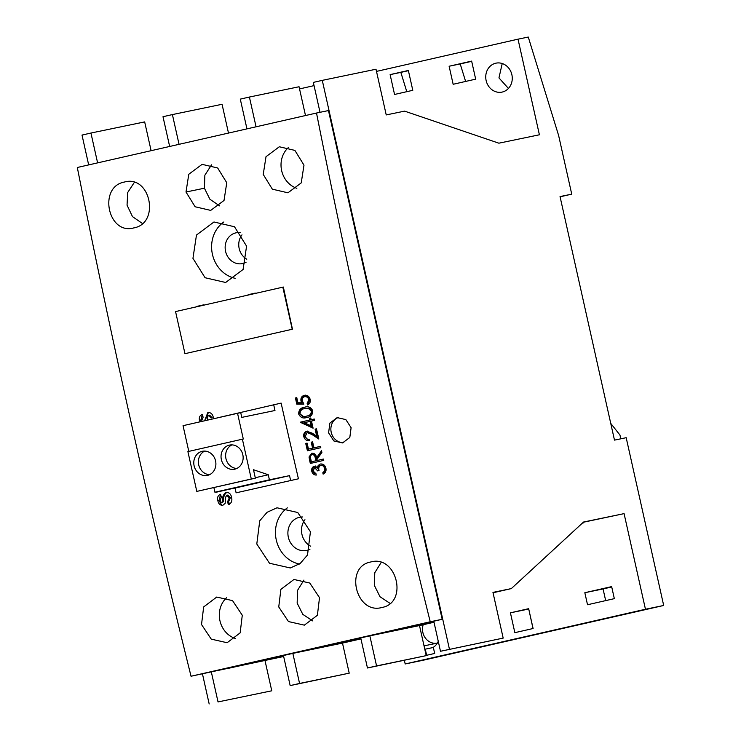 <?xml version="1.0" encoding="UTF-8"?>
<svg xmlns="http://www.w3.org/2000/svg" width="741" height="741" viewBox="0 0 741 741"><rect width="100%" height="100%" fill="white"/><g stroke="black" fill="none" stroke-linecap="round" stroke-linejoin="round"><path stroke-width="1.11" d="M442.182 619.291L430.234 621.773A4929.66 2222.333 -102.8 0 1 316.509 113.03L328.467 110.557L442.182 619.291L433.772 621.208L440.487 651.274L503.176 638.103L492.96 592.402L511.318 588.595L583.556 522.034L624.079 513.633L645.457 609.25L663.686 605.471L626.182 437.699L614.484 440.117L560.039 196.578L571.737 194.151L558.631 135.52L528.268 37.05L518.024 39.171L539.402 134.788L498.869 143.189L404.595 111.131L386.228 114.929L376.011 69.228L322.279 80.361L449.444 649.236M430.234 621.773L191.039 676.237A4929.66 2222.333 -102.8 0 1 77.314 167.494L316.509 113.03M204.599 420.768L207.851 412.487C210.852 412.385 212.667 414.071 213.306 417.535M208.527 415.377L209.62 415.155L212.139 417.739L211.055 417.961L208.527 415.377L207.452 417.1L207.415 419.675M202.349 414.562L200.691 420.666L199.607 420.888C198.755 417.683 199.653 415.506 202.293 414.367L203.117 417.22L201.83 420.351M222.68 501.833C222.05 497.47 223.18 494.33 226.088 492.404C229.089 492.302 230.923 493.978 231.581 497.443C232.433 500.99 231.359 503.389 228.376 504.649L227.533 501.796L229.33 497.869L226.783 495.284L225.718 497.007L225.181 503.306L222.837 505.297C220.151 505.371 218.502 503.871 217.882 500.796C217.011 497.591 217.891 495.423 220.531 494.275L221.374 497.128L220.114 500.249L221.059 502.166L221.985 502.454L223.763 501.601L221.985 502.454M306.857 417.452C303.18 418.776 300.448 417.637 298.669 414.034C298.688 410.005 300.642 407.735 304.542 407.244L304.542 407.244C308.256 405.994 310.988 407.189 312.758 410.829C312.711 414.821 310.748 417.035 306.857 417.452L306.366 417.563M311.942 434.476L307.182 432.568L305.209 436.449C305.848 438.524 307.145 439.45 309.099 439.228A4929.66 2222.333 77.2 0 0 309.405 440.571C306.635 440.951 304.773 439.654 303.819 436.69C303.365 433.893 304.347 432.077 306.765 431.253L312.276 433.189L316.713 436.134A4929.66 2222.333 -102.8 0 1 315.11 429.141L316.49 428.835A4929.66 2222.333 77.2 0 0 318.825 439.033L311.942 434.476L313.026 434.254L318.565 437.922M317.241 460.467L323.428 459.059A4929.66 2222.333 77.2 0 0 323.743 460.402L310.331 463.458A4929.66 2222.333 -102.8 0 1 309.636 460.448L309.034 457.012L311.739 453.205C314.434 453.066 316.055 454.566 316.602 457.706L321.52 450.778A4929.66 2222.333 77.2 0 0 321.9 452.445L316.991 459.374A4929.66 2222.333 77.2 0 0 317.241 460.467L323.437 459.077M351.114 427.705L349.808 437.477L342.546 442.923L333.839 440.941L328.587 432.837L329.902 423.074L337.174 417.609L345.862 419.601L351.114 427.705M310.433 531.779L307.506 554.99L300.207 563.466L290.315 567.967L269.502 563.253L256.794 543.996L259.748 520.784L267.084 512.3L277.004 507.789L297.762 512.503L310.433 531.779M242.279 615.252L240.158 632.879L227.126 642.725L211.268 639.15L201.524 624.533L203.664 606.925L216.724 597.051L232.554 600.627L242.279 615.252M133.834 227.904C107.806 235.305 97.905 186.612 124.516 182.017C150.451 174.626 160.436 223.282 133.834 227.904L133.482 227.978M319.51 597.672L317.389 615.289L304.356 625.145L288.49 621.569L278.746 606.953L280.885 589.345L293.955 579.471L309.784 583.047L319.51 597.672M213.88 487.597L214.909 492.219L235.045 488.041L236.11 492.821L298.428 478.797A4929.66 2222.333 -102.8 0 1 281.126 403.104L219.262 417.424M381.939 607.481C355.967 614.873 344.157 566.578 370.824 561.965C396.713 554.583 408.578 602.85 381.939 607.481L381.587 607.555M186 192.021L188.788 174.265L202.098 164.354L217.669 167.985L226.765 182.74L224.014 200.478L210.713 210.398L195.124 206.767L186 192.021L204.414 188.205L209.907 199.255L219.614 205.878M303.986 165.15L301.226 182.907L287.943 192.808L272.345 189.177L263.231 174.431L266.01 156.694L279.329 146.764L294.89 150.395L303.986 165.15M246.577 246.142L243.085 269.474L225.653 282.488L205.081 277.727L192.947 258.35L196.476 235.027L213.964 221.985L234.48 226.746L246.577 246.142M184.963 353.679L292.463 329.208A4929.66 2222.333 -102.8 0 1 283.358 287.045L175.561 311.581L184.963 353.679L292.232 329.254L282.821 287.156M205.109 304.866L195.346 307.089M256.59 293.14L246.827 295.363M317.667 470.905L314.582 467.552L313.174 471.054L315.972 473.721A4929.66 2222.333 77.2 0 0 316.277 475.064C314.027 475 312.535 473.777 311.804 471.378C311.322 468.812 312.146 467.089 314.277 466.209L317.435 467.33L318.204 465.441L320.381 464.005C323.187 463.746 325.03 465.153 325.91 468.21C326.42 471.054 325.494 473.017 323.122 474.12A4929.66 2222.333 -102.8 0 1 322.807 472.767L324.382 471.174L324.53 468.497C324.012 466.321 322.77 465.265 320.807 465.329C318.899 466.339 318.315 468.099 319.038 470.591L317.667 470.905M313.971 447.842L320.501 446.351A4929.66 2222.333 77.2 0 0 320.807 447.703L307.404 450.75A4929.66 2222.333 -102.8 0 1 305.727 443.442L307.098 443.127A4929.66 2222.333 77.2 0 0 308.469 449.092L312.591 448.157A4929.66 2222.333 -102.8 0 1 311.22 442.182L312.6 441.877A4929.66 2222.333 77.2 0 0 313.971 447.842L320.51 446.378M314.564 420.36L311.47 421.064A4929.66 2222.333 77.2 0 0 313.091 428.187L300.568 422.416A4929.66 2222.333 -102.8 0 1 300.503 422.138L309.784 420.027A4929.66 2222.333 -102.8 0 1 309.395 418.295L310.766 417.98A4929.66 2222.333 77.2 0 0 311.164 419.712L314.258 419.008A4929.66 2222.333 77.2 0 0 314.564 420.36M302.411 401.011L303.847 404.16L296.798 404.151A4929.66 2222.333 -102.8 0 1 295.409 397.982L296.78 397.667A4929.66 2222.333 77.2 0 0 297.928 402.78L301.643 402.789L300.985 401.076C300.55 398.047 301.652 396.139 304.301 395.351C307.274 394.907 309.247 396.296 310.21 399.51C310.609 402.168 309.701 403.984 307.459 404.957A4929.66 2222.333 -102.8 0 1 307.154 403.613L308.812 399.751C308.108 397.454 306.691 396.444 304.56 396.713C302.689 397.352 301.976 398.778 302.411 401.011M229.488 489.19A4929.66 2222.333 77.2 0 0 229.488 489.199L216.085 492.256A4929.66 2222.333 -102.8 0 1 216.02 491.987M191.039 676.237L211.305 671.865L218.03 701.931L271.762 690.797L218.03 701.931M283.655 656.489L211.305 671.865M292.843 653.386L283.442 655.526L290.157 685.592L349.215 673.161L342.49 643.095L292.843 653.386L299.568 683.452L290.157 685.592M360.95 638.89L342.49 643.095M369.842 635.852L360.728 637.927L367.453 667.993L376.567 665.918L369.842 635.852L419.499 625.561L426.214 655.628L367.453 667.993M434.004 622.255L419.499 625.561M283.497 655.794L229.256 668.141L283.571 656.137M360.793 638.186L306.478 650.561L360.867 638.529M433.846 621.551L383.708 632.971L433.92 621.894M320.019 112.308L313.332 82.399L322.279 80.361M307.154 403.613L308.247 403.382L309.905 399.519C309.192 397.232 307.774 396.213 305.644 396.481L304.56 396.713M320.807 465.329L321.9 465.098C323.845 465.024 325.086 466.089 325.614 468.275L325.475 470.952L323.891 472.545A4927.196 2221.222 77.2 0 0 324.123 473.545M323.891 472.545L322.807 472.767M134.297 182.425L127.721 192.493L127.044 205.137L132.472 216.594L142.392 223.467M338.526 417.424A12.94 11.55 -101.7 0 0 331.208 432.29A12.94 11.55 -101.7 0 0 343.805 442.581M226.783 495.284L227.867 495.062L230.423 497.646L228.617 501.574L229.469 504.417M228.617 501.574L227.533 501.796M296.789 397.695L296.493 397.76A4927.196 2221.222 77.2 0 0 297.882 403.919L296.798 404.151M296.493 397.76L295.409 397.982M312.6 441.895L311.22 442.182M312.313 441.96A4927.196 2221.222 77.2 0 0 313.684 447.925L312.591 448.157M317.435 467.33L318.528 467.108L319.297 465.218L318.204 465.441M226.7 597.654A23.416 20.896 -101.7 0 0 219.938 620.717A23.416 20.896 -101.7 0 0 235.582 638.538M316.49 428.854L316.203 428.919A4927.196 2221.222 77.2 0 0 317.796 435.912L316.713 436.134M316.203 428.919L315.11 429.141M309.905 399.519L308.812 399.751M310.775 417.998L310.479 418.072A4927.196 2221.222 77.2 0 0 310.877 419.804L301.587 421.916A4927.196 2221.222 77.2 0 0 301.652 422.194L312.906 427.381M301.652 422.194L300.568 422.416M313.684 447.925L308.469 449.092M315.36 465.978C313.239 466.849 312.424 468.581 312.897 471.156L311.804 471.378M196.8 491.403L255.367 478.158L251.292 479.001L242.39 439.191L187.899 451.593L196.8 491.403L251.292 479.001M188.798 451.389L183.046 425.677L240.714 412.607L241.788 417.387L274.976 410.505L273.67 404.642M287.369 507.854A30.807 27.5 -101.7 0 0 276.273 539.957A30.807 27.5 -101.7 0 0 299.41 564.04M307.182 432.568L308.275 432.346L313.026 434.254M223.865 221.967A30.807 27.5 -101.7 0 0 212.426 254.311A30.807 27.5 -101.7 0 0 235.147 278.32M288.758 147.246A23.416 20.896 -101.7 0 0 281.645 170.615A23.416 20.896 -101.7 0 0 296.845 188.297M314.258 419.036L311.164 419.712M317.75 468.368L315.666 467.33L314.582 467.552M220.596 494.469L218.975 500.573L221.503 504.686M218.975 500.573L217.882 500.796M325.614 468.275L324.53 468.497M255.284 293.084L255.173 293.112A2.158 0.973 -102.8 0 1 255.173 293.103L248.096 294.723A2.158 0.973 -102.8 0 1 248.096 294.714M321.751 451.769L317.694 457.475L316.602 457.706M311.415 463.208A4927.196 2221.222 77.2 0 1 310.729 460.226L310.127 456.78L309.034 457.012M307.858 431.021C305.44 431.836 304.458 433.652 304.903 436.468L308.423 440.311M304.903 436.468L303.819 436.69M305.394 395.12C302.754 395.898 301.643 397.806 302.069 400.853L302.726 402.567L301.643 402.789M302.069 400.853L300.985 401.076M203.803 304.81L196.615 306.45A2.158 0.973 77.2 0 0 196.615 306.45L196.485 306.82M305.635 407.022C301.735 407.504 299.781 409.773 299.753 413.811L298.669 414.034M325.475 470.952L324.382 471.174M310.479 418.072L309.395 418.295M208.443 412.404L205.739 418.998M230.423 497.646L229.33 497.869M310.877 419.804L309.784 420.027M298.428 478.797L236.11 492.821M308.247 403.382A4927.196 2221.222 77.2 0 0 308.478 404.419M299.753 413.811L305.051 417.628M211.528 164.835L204.859 175.219L204.414 188.205M227.172 492.181C224.291 494.034 223.152 497.174 223.763 501.601M301.587 421.916L300.503 422.138M381.152 562.484L374.779 572.737L374.362 585.399L380.003 596.737L390.044 603.369M235.045 488.041L289.536 475.639L269.4 479.807L268.279 474.759L253.487 469.738L255.367 478.158M289.536 475.639L290.602 480.418M242.39 439.191L243.289 439.005L237.537 413.265M303.93 580.073L297.53 590.382L297.16 603.137L302.819 614.372L312.813 620.958M307.107 443.146L305.727 443.442M306.811 443.211A4927.196 2221.222 77.2 0 0 308.488 450.509M297.882 403.919L303.708 403.938M312.897 471.156L314.703 473.999M228.487 133.074L222.059 104.286L172.403 114.577L179.053 144.328M172.403 114.577L163.001 116.717L169.652 146.468M246.948 128.869L240.288 99.118L249.402 97.043L256.062 126.794M88.679 164.91L82.01 135.075L90.939 133.037L144.671 121.904L151.108 150.692M249.402 97.043L299.058 86.753L305.496 115.54M90.939 133.037L97.608 162.872M202.45 673.875L209.175 703.95M265.037 660.731L271.762 690.797M440.487 651.274L503.176 638.103M376.567 665.918L426.214 655.628M299.568 683.452L349.215 673.161M312.054 454.557L313.137 454.335C315.008 454.4 316.074 455.558 316.342 457.799L316.953 460.55L311.396 461.8L315.861 460.782L315.249 458.021C314.99 455.78 313.915 454.622 312.054 454.557C310.433 455.419 309.997 456.891 310.748 458.985A4929.66 2222.333 77.2 0 0 311.396 461.8M310.09 421.379L311.183 421.147A4927.196 2221.222 77.2 0 0 312.202 425.63L311.109 425.853A4929.66 2222.333 -102.8 0 1 310.09 421.379L304.273 422.703L311.109 425.853M255.275 477.723L268.279 474.759M269.4 479.807L214.909 492.219M263.009 481.631L284.461 476.75L262.99 481.317M235.768 487.837L257.22 482.947L235.749 487.522M215.566 460.902A12.328 11.004 78.3 0 1 207.341 475.416A12.328 11.004 78.3 0 1 194.114 465.793A12.328 11.004 78.3 0 1 202.339 451.278A12.328 11.004 78.3 0 1 215.566 460.902M242.816 454.705A12.328 11.004 78.3 0 1 234.591 469.21A12.328 11.004 78.3 0 1 221.364 459.587A12.328 11.004 78.3 0 1 229.59 445.082A12.328 11.004 78.3 0 1 242.816 454.705M302.736 516.977A16.941 15.126 -101.7 0 0 299.651 517.255A16.941 15.126 -101.7 0 0 288.342 537.206A16.941 15.126 -101.7 0 0 306.533 550.443A16.941 15.126 -101.7 0 0 309.951 549.238M240.492 232.702A15.709 14.023 -101.7 0 0 236.055 232.822A15.709 14.023 -101.7 0 0 225.57 251.319A15.709 14.023 -101.7 0 0 242.437 263.592A15.709 14.023 -101.7 0 0 246.105 262.203M304.847 408.597L309.432 408.171L312.461 410.866C312.313 413.95 310.701 415.618 307.635 415.877L306.542 416.109C309.571 415.877 311.183 414.21 311.377 411.098L308.349 408.393L304.847 408.597C301.828 408.902 300.225 410.597 300.031 413.682C301.504 416.386 303.671 417.202 306.542 416.109L307.635 415.877M404.373 660.342L405.188 663.964L423.417 660.185L663.686 605.471M493.034 592.763L511.318 588.595M508.437 88.448L498.962 77.898L502.231 63.522M406.79 91.68L400.844 72.396L408.402 70.673M465.617 81.436L460.217 63.939L471.693 61.327M582.389 523.109L583.593 522.859L582.361 523.137M624.079 513.633L583.324 522.248M571.737 194.151L560.094 196.8M405.188 663.964L645.457 609.25M583.445 522.22L583.593 522.859M299.54 88.92L314.054 85.623M376.493 71.395L518.024 39.171M475.676 79.148L471.637 61.105L449.12 66.236L453.149 84.279L475.676 79.148M390.118 74.619L394.555 94.459L412.793 90.309L408.356 70.46L390.118 74.619L400.844 72.396M424.75 649.07A14.792 13.199 -101.7 0 0 425.269 649.153L426.64 655.285L434.68 653.451L433.309 647.319A14.792 13.199 -101.7 0 0 438.264 641.317M587.52 604.749L614.335 598.645L611.649 586.613L584.834 592.717L587.52 604.749M514.856 632.666L533.094 628.516L528.657 608.676L510.419 612.826L514.856 632.666M486.133 80.556A14.792 13.199 -101.7 0 0 502.009 92.106A14.792 13.199 -101.7 0 0 511.874 74.702A14.792 13.199 -101.7 0 0 496.007 63.152A14.792 13.199 -101.7 0 0 486.133 80.556M437.171 643.142A13.56 12.097 78.3 0 1 422.861 632.499A13.56 12.097 78.3 0 1 423.204 624.719M605.675 600.618L603.063 588.947L611.733 586.974M533.011 628.535L528.741 609.028M610.741 423.389L619.948 435.023L620.791 438.811M316.953 460.55L315.861 460.782M204.692 451.084A12.328 11.004 -101.7 0 0 198.708 464.839A12.328 11.004 -101.7 0 0 209.583 474.666M231.942 444.878A12.328 11.004 -101.7 0 0 225.949 458.633A12.328 11.004 -101.7 0 0 236.824 468.46M304.949 519.737A16.941 15.126 -101.7 0 0 301.948 534.391A16.941 15.126 -101.7 0 0 310.711 546.228M242.001 234.86A15.709 14.023 -101.7 0 0 239.167 248.504A15.709 14.023 -101.7 0 0 246.79 259.202M312.461 410.866L311.377 411.098M309.432 408.171L308.349 408.393M460.217 63.939L449.12 66.236M603.063 588.947L584.834 592.717M528.648 609.046L510.419 612.826M433.346 647.477L425.269 649.153M437.347 643.105L424.028 645.865M310.729 460.226L309.636 460.448M316.342 457.799L315.249 458.021"/></g></svg>
